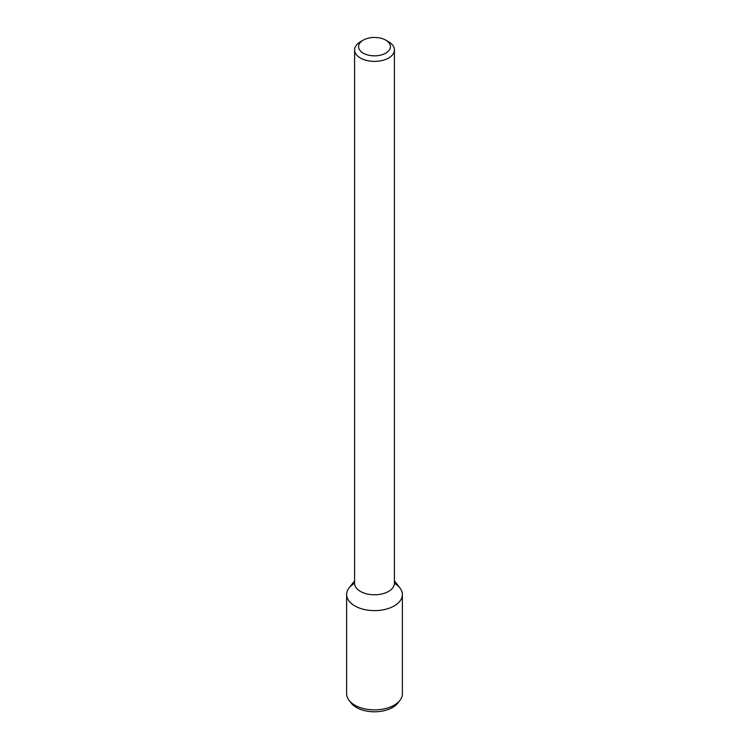 <?xml version="1.0" encoding="UTF-8"?>
<svg xmlns="http://www.w3.org/2000/svg" width="749" height="749" viewBox="0 0 749 749"><rect width="100%" height="100%" fill="white"/><g stroke="black" fill="none" stroke-linecap="round" stroke-linejoin="round"><path stroke-width="1.12" d="M385.763 53.151A15.935 9.194 180 0 1 363.237 53.151A15.935 9.194 180 0 1 363.237 40.146A15.935 9.194 180 0 1 385.763 40.146A15.935 9.194 180 0 1 385.763 53.151M385.763 40.146L388.581 41.766A19.914 11.497 180 0 1 394.414 49.902A19.914 11.497 180 0 1 388.581 58.029A19.914 11.497 180 0 1 366.879 60.519A19.914 11.497 180 0 1 354.586 49.902A19.914 11.497 180 0 1 360.419 41.766L363.237 40.146M394.414 49.902L394.414 583.284A19.914 11.497 180 0 1 388.581 591.41A19.914 11.497 180 0 1 366.879 593.901A19.914 11.497 180 0 1 354.586 583.284A27.872 16.094 180 0 0 346.628 594.528L346.628 693.78A27.872 16.094 180 0 0 349.062 700.352A27.872 16.094 180 0 0 394.208 705.155A27.872 16.094 180 0 0 399.938 700.352A27.872 16.094 180 0 0 402.372 693.78L402.372 594.528A27.872 16.094 180 0 1 394.208 605.913A27.872 16.094 180 0 1 358.696 607.785A27.872 16.094 180 0 1 349.062 587.965L354.586 580.831M394.414 580.831L399.938 587.965A27.872 16.094 180 0 1 394.208 605.913A27.872 16.094 180 0 1 363.836 609.396A27.872 16.094 180 0 1 346.628 594.528M394.414 583.274A27.872 16.094 180 0 1 402.372 594.528M399.938 700.352L397.841 703.058A25.569 14.765 180 0 1 392.579 707.468A25.569 14.765 180 0 1 351.159 703.058L349.062 700.352M354.586 49.902L354.586 583.284"/></g></svg>
